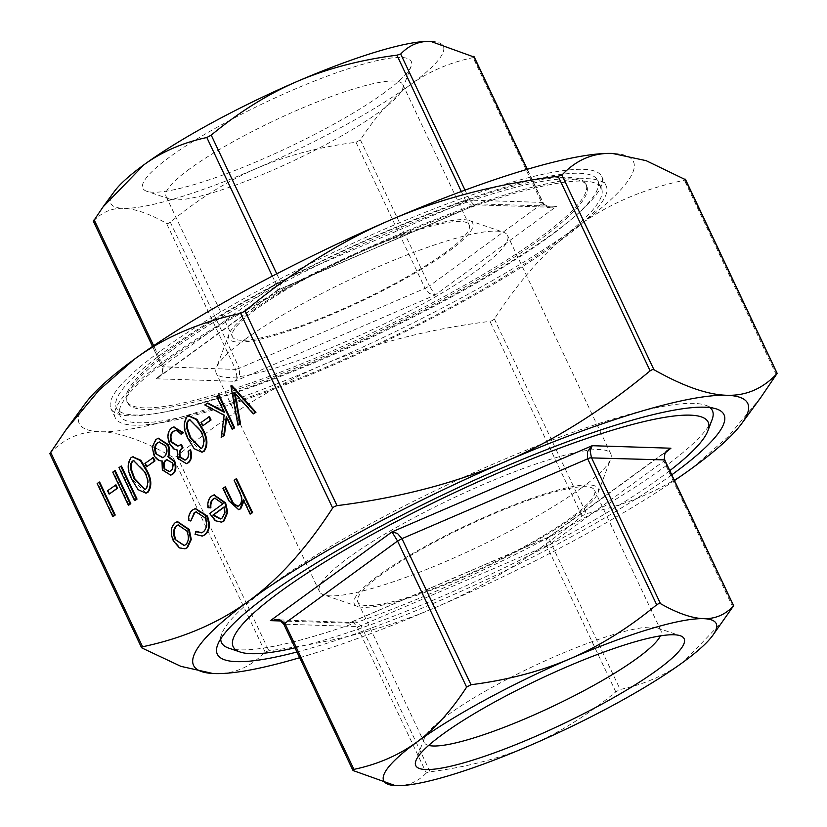 <?xml version="1.0" encoding="UTF-8"?>
<svg xmlns="http://www.w3.org/2000/svg" width="827" height="827" viewBox="0 0 827 827"><rect width="100%" height="100%" fill="white"/><g stroke="black" fill="none" stroke-linecap="round" stroke-linejoin="round"><path stroke-width="0.62" stroke-dasharray="4.13 3.1" d="M245.226 339.287A161.12 27.394 -25.3 0 1 390.396 261.642A161.12 27.394 -25.3 0 1 503.333 232.18A161.12 27.394 -25.3 0 1 507.54 235.416A161.12 27.394 -25.3 0 1 478.523 269.271A161.12 27.394 -25.3 0 1 321.041 351.899A161.12 27.394 -25.3 0 1 216.198 373.132A161.12 27.394 -25.3 0 1 216.364 367.829A161.12 27.394 -25.3 0 1 245.226 339.287M253.176 310.166A134.853 22.929 -25.3 0 1 374.683 245.195A134.853 22.929 -25.3 0 1 469.209 220.53A134.853 22.929 -25.3 0 1 448.441 251.573A134.853 22.929 -25.3 0 1 306.59 324.608A134.853 22.929 -25.3 0 1 229.027 334.067A134.853 22.929 -25.3 0 1 253.176 310.166M581.774 487.713A161.12 27.394 -25.3 0 1 436.604 565.358A161.12 27.394 -25.3 0 1 323.667 594.82A161.12 27.394 -25.3 0 1 319.46 591.584A161.12 27.394 -25.3 0 1 348.477 557.729A161.12 27.394 -25.3 0 1 505.959 475.101A161.12 27.394 -25.3 0 1 610.802 453.868A161.12 27.394 -25.3 0 1 610.636 459.171A161.12 27.394 -25.3 0 1 581.774 487.713M573.824 516.834A134.853 22.929 -25.3 0 1 452.317 581.805A134.853 22.929 -25.3 0 1 357.791 606.47A134.853 22.929 -25.3 0 1 378.559 575.427A134.853 22.929 -25.3 0 1 520.41 502.392A134.853 22.929 -25.3 0 1 597.973 492.933A134.853 22.929 -25.3 0 1 573.824 516.834M173.225 349.304A253.951 43.18 -25.3 0 1 421.429 219.072A253.951 43.18 -25.3 0 1 586.663 185.61A253.951 43.18 -25.3 0 1 540.92 238.962A253.951 43.18 -25.3 0 1 292.727 369.193A253.951 43.18 -25.3 0 1 127.492 402.666A253.951 43.18 -25.3 0 1 173.225 349.304M172.492 347.743A253.951 43.18 -25.3 0 1 420.695 217.511A253.951 43.18 -25.3 0 1 585.929 184.049A253.951 43.18 -25.3 0 1 540.186 237.401A253.951 43.18 -25.3 0 1 291.993 367.633A253.951 43.18 -25.3 0 1 126.748 401.105A253.951 43.18 -25.3 0 1 172.492 347.743M159.818 351.547A271.463 46.157 154.7 0 0 110.921 408.59A271.463 46.157 154.7 0 0 287.548 372.812A271.463 46.157 154.7 0 0 552.86 233.596A271.463 46.157 154.7 0 0 601.767 176.565A271.463 46.157 154.7 0 0 425.13 212.343A271.463 46.157 154.7 0 0 159.818 351.547M557.295 242.962A271.463 46.157 -25.3 0 1 291.972 382.177A271.463 46.157 -25.3 0 1 115.346 417.945A271.463 46.157 -25.3 0 1 164.242 360.913A271.463 46.157 -25.3 0 1 429.554 221.698A271.463 46.157 -25.3 0 1 606.191 185.93A271.463 46.157 -25.3 0 1 557.295 242.962M168.046 359.776A266.211 45.268 -25.3 0 1 428.221 223.259A266.211 45.268 -25.3 0 1 601.436 188.174A266.211 45.268 -25.3 0 1 553.49 244.099A266.211 45.268 -25.3 0 1 293.306 380.616A266.211 45.268 -25.3 0 1 120.091 415.702A266.211 45.268 -25.3 0 1 168.046 359.776M164.356 351.971A266.211 45.268 -25.3 0 1 424.53 215.454A266.211 45.268 -25.3 0 1 597.745 180.369A266.211 45.268 -25.3 0 1 549.8 236.305A266.211 45.268 -25.3 0 1 289.615 372.822A266.211 45.268 -25.3 0 1 116.4 407.897A266.211 45.268 -25.3 0 1 164.356 351.971M220.757 638.826A271.463 46.157 -25.3 0 1 221.832 633.689A271.463 46.157 -25.3 0 1 270.45 585.599A271.463 46.157 -25.3 0 1 515.035 454.798A271.463 46.157 -25.3 0 1 705.307 405.147A271.463 46.157 -25.3 0 1 709.959 407.587M712.119 419.547A271.463 46.157 -25.3 0 1 663.502 467.648A271.463 46.157 -25.3 0 1 418.917 598.448A271.463 46.157 -25.3 0 1 228.634 648.089M294.981 647.82A262.707 44.668 154.7 0 0 660.845 477.355A262.707 44.668 154.7 0 0 669.798 470.646M445.588 252.431A130.914 22.257 -25.3 0 1 317.63 319.563A130.914 22.257 -25.3 0 1 232.449 336.816A130.914 22.257 -25.3 0 1 256.029 309.319A130.914 22.257 -25.3 0 1 383.986 242.177A130.914 22.257 -25.3 0 1 469.167 224.923A130.914 22.257 -25.3 0 1 445.588 252.431M189.652 168.884A130.914 22.257 154.7 0 0 166.072 196.392A130.914 22.257 154.7 0 0 169.483 199.028A130.914 22.257 154.7 0 0 261.249 175.086A130.914 22.257 154.7 0 0 379.2 112.007A130.914 22.257 154.7 0 0 402.646 88.809A130.914 22.257 154.7 0 0 402.78 84.499A130.914 22.257 154.7 0 0 317.599 101.752A130.914 22.257 154.7 0 0 189.652 168.884M384.503 92.593A148.426 25.234 -25.3 0 1 250.777 164.118A148.426 25.234 -25.3 0 1 146.73 191.254A148.426 25.234 -25.3 0 1 169.597 157.089A148.426 25.234 -25.3 0 1 325.714 76.704A148.426 25.234 -25.3 0 1 411.091 66.294A148.426 25.234 -25.3 0 1 384.503 92.593M428.634 745.427A130.914 22.257 -25.3 0 1 424.22 742.501A130.914 22.257 -25.3 0 1 424.354 738.191A130.914 22.257 -25.3 0 1 447.8 714.993A130.914 22.257 -25.3 0 1 565.751 651.914A130.914 22.257 -25.3 0 1 657.517 627.972A130.914 22.257 -25.3 0 1 660.928 630.608A130.914 22.257 -25.3 0 1 660.391 635.88M381.412 574.569A130.914 22.257 154.7 0 0 357.833 602.077A130.914 22.257 154.7 0 0 443.014 584.823A130.914 22.257 154.7 0 0 570.971 517.681A130.914 22.257 154.7 0 0 594.551 490.184A130.914 22.257 154.7 0 0 509.37 507.437A130.914 22.257 154.7 0 0 381.412 574.569M278.575 289.812L277.645 290.07L281.025 287.031L280.26 281.211L275.877 283.589L277.913 288.716L277.645 290.07L477.882 203.855L475.287 204.848L473.654 204.445L469.746 200.124L468.227 200.413L465.942 201.261L470.966 205.251L477.882 203.855L556.581 206.357L547.898 207.701L542.13 203.69L542.719 202.439L548.311 206.822L552.384 207.257L556.581 206.357L435.033 295.084L429.502 293.544L425.047 288.344L429.43 285.956L435.033 295.084L234.796 381.299L236.863 376.14L235.561 369.431L239.365 368.284L239.551 375.324L234.796 381.299L156.096 378.787L158.681 377.246L162.619 372.874L163.167 365.865L153.646 345.707M724.007 620.012L683.081 662.21C664.98 675.349 644.006 684.436 620.178 689.48L615.784 691.868C588.018 714.879 559.259 732.825 529.497 745.696C499.694 758.462 466.562 767.167 430.112 771.808L426.308 772.956L357.254 626.876L353.346 622.555L275.753 619.733L278.689 620.178L284.281 624.561L353.325 770.63M351.713 622.152L349.118 623.144L356.034 621.749L361.058 625.739L430.112 771.808M93.368 221.036L93.534 221.036C101.814 212.25 111.79 208.011 123.471 208.332C135.204 208.766 149.553 213.769 166.516 223.352L168.201 223.424L170.321 222.215C198.087 199.204 226.846 181.258 256.608 168.377C286.411 155.61 319.542 146.906 355.992 142.275L360.386 139.887C375.53 116.473 392.132 98.144 410.182 84.892C428.283 71.753 449.257 62.656 473.085 57.621L474.181 57.073L473.675 56.37M272.341 276.115L275.877 283.589L163.167 365.865L162.247 366.754L162.216 373.763L156.096 378.787L277.645 290.07M615.784 691.868L546.74 545.789L545.975 539.969L549.355 536.93L548.425 537.188M280.56 620.963L349.118 623.144L549.355 536.93L549.087 538.284L551.123 543.411L546.74 545.789L358.773 626.587L283.94 624.209M664.412 459.895L663.833 461.135L664.381 454.126L668.319 449.754L548.994 536.847M49.837 453.392L50.013 453.382C64.217 438.279 81.005 431.063 100.377 431.725C119.698 432.294 143.929 440.822 173.06 457.3L174.745 457.372L176.864 456.163C224.551 416.622 273.013 386.281 322.261 365.141C371.457 343.898 427.363 329.301 489.977 321.352L492.582 320.525L494.36 318.964C520.369 278.74 548.322 247.749 578.228 225.988C608.072 204.135 643.468 188.876 684.415 180.234L685.5 179.697L684.994 178.994M760.768 397.518L727.894 436.883L692.54 467.834C662.696 489.698 627.3 504.946 586.353 513.588L581.97 515.976C534.283 555.506 485.821 585.847 436.584 606.987C387.377 628.231 331.482 642.827 268.868 650.777L265.064 651.924C250.85 667.027 234.062 674.243 214.7 673.581L212.87 673.498M113.402 516.348L97.793 483.319L99.612 481.996M109.795 493.926L108.192 490.535L115.976 484.849M128.981 504.977L113.371 471.948L115.191 470.625M135.215 500.428L119.605 467.4L121.424 466.066M146.203 493.047L132.858 479.918C127.906 470.883 127.503 463.399 131.648 457.465L132.806 456.824M147.185 466.635L145.583 463.244L153.377 457.558M170.951 474.998L162.991 469.767L162.599 460.763C159.384 460.815 156.696 458.84 154.535 454.84L152.84 446.88L156.499 439.333L158.412 438.279M185.227 460.05L186.912 459.274C188.918 457.61 189.538 454.881 188.742 451.097L190.561 449.774M186.633 463.533L178.56 458.385L177.712 449.857L174.187 448.647L170.207 443.654C167.53 436.584 168.181 431.332 172.171 427.89L173.784 427.011M181.713 434.02L177.97 430.609L175.014 430.598M178.125 446.011L181.423 444.481M202.295 452.1L188.949 438.972C183.997 429.937 183.594 422.452 187.739 416.529L188.897 415.888M203.277 425.688L201.674 422.297L209.458 416.612M232.852 429.151L226.908 416.581L226.753 417.769M221.822 437.214L224.768 415.123L205.427 404.754L207.846 402.987M223.807 411.546L224.779 412.063L217.243 396.133L219.062 394.799M254.013 413.707L234.961 392.608L235.168 393.724M238.569 424.985L231.787 385.516M185.207 548.683L180.028 547.712L173.949 540.61C170.765 532.65 171.354 526.644 175.727 522.602L177.505 521.63M202.522 535.979L195.648 534.046L196.433 531.399M201.643 532.743L203.824 531.699C207.453 528.649 208.073 523.946 205.685 517.619L196.299 511.841M191.43 520.814L189.145 520.297C189.063 515.273 190.489 511.727 193.435 509.67L195.492 508.564M210.885 507.757L208.611 507.551C208.011 502.072 209.241 498.185 212.301 495.9L214.11 494.918M221.729 522.023L215.857 520.514L210.296 513.309L223.538 503.643L215.082 498.061M250.757 513.96L244.006 499.663L243.965 501.11M238.962 509.566L229.41 500.562L223.579 488.23L225.399 486.907M238.062 506.289L239.644 505.555C242.053 503.405 242.725 500.046 241.66 495.487L234.754 480.084L236.563 478.75M614.13 153.502A306.486 52.111 -25.3 0 1 578.228 225.988A306.486 52.111 -25.3 0 1 322.261 365.141A306.486 52.111 -25.3 0 1 100.377 431.725A306.486 52.111 -25.3 0 1 85.253 403.493M426.308 772.956C418.028 781.732 408.052 785.97 396.371 785.65L395.275 785.598M431.725 41.402A183.894 31.271 -25.3 0 1 410.182 84.892A183.894 31.271 -25.3 0 1 256.608 168.377A183.894 31.271 -25.3 0 1 123.471 208.332A183.894 31.271 -25.3 0 1 114.405 191.388M299.663 657.713A306.486 52.111 154.7 0 0 436.584 606.987A306.486 52.111 154.7 0 0 674.47 480.539M671.772 474.822A280.219 47.646 -25.3 0 1 296.955 651.996M234.113 480.27L234.754 480.084M241.019 495.683L241.66 495.487M239.013 505.742L239.644 505.555M222.949 488.426L223.579 488.23M243.365 499.849L244.006 499.663M222.897 503.839L223.538 503.643M209.655 513.505L210.296 513.309M215.227 520.7L215.857 520.514M211.671 496.086L212.301 495.9M207.98 507.737L208.611 507.551M224.107 506.941L224.748 506.744L224.169 507.168M220.737 518.87L222.577 518.012L225.316 512.967L224.748 506.744M221.936 518.209L222.577 518.012M224.686 513.164L225.316 512.967M195.007 534.242L195.648 534.046M192.805 509.856L193.435 509.67M188.504 520.483L189.145 520.297M205.055 517.805L205.685 517.619M203.194 531.885L203.824 531.699M175.086 522.788L175.727 522.602M173.308 540.796L173.949 540.61M179.397 547.898L180.028 547.712M184.359 545.427L186.137 544.611C189.435 541.427 189.869 536.795 187.44 530.727L178.322 524.897M185.506 544.797L186.137 544.611M186.809 530.924L187.44 530.727M230.888 385.889L231.529 385.702M234.33 392.794L234.961 392.608M216.612 396.319L217.243 396.133M224.148 412.26L224.779 412.063M204.796 404.941L205.427 404.754M224.127 415.319L224.768 415.123M226.278 416.767L226.908 416.581M201.044 422.494L201.674 422.297M187.109 416.715L187.739 416.529M188.318 439.168L188.949 438.972M201.86 448.089L202.491 447.903C205.458 443.055 204.92 437.183 200.899 430.267L189.952 419.578M201.168 448.472L202.491 447.903M186.271 459.471L186.912 459.274M188.111 451.294L188.742 451.097M177.34 430.805L177.97 430.609M171.54 428.076L172.171 427.89M169.576 443.851L170.207 443.654M173.556 448.834L174.187 448.647M177.081 450.053L177.712 449.857M177.929 458.572L178.56 458.385M162.35 469.963L162.991 469.767M161.968 460.949L162.599 460.763M155.858 439.519L156.499 439.333M152.199 447.066L152.84 446.88M153.905 455.026L154.535 454.84M169.494 471.524L171.292 470.677C173.536 469.043 174.063 466.356 172.874 462.613L167.033 459.678M170.651 470.873L171.292 470.677M172.243 462.8L172.874 462.613M162.847 457.579L164.563 456.793C167.457 454.437 168.036 450.756 166.31 445.753L159.456 441.969M163.932 456.98L164.563 456.793M165.669 445.939L166.31 445.753M144.952 463.43L145.583 463.244M131.017 457.662L131.648 457.465M132.227 480.105L132.858 479.918M145.769 489.036L146.4 488.85C149.367 484.002 148.839 478.12 144.808 471.214L133.86 460.525M145.076 489.419L146.4 488.85M118.974 467.586L119.605 467.4M112.741 472.134L113.371 471.948M107.562 490.731L108.192 490.535M97.162 483.506L97.793 483.319M93.534 221.036L162.247 366.754L235.561 369.431L166.516 223.352M170.321 222.215L239.365 368.284L425.047 288.344L355.992 142.275M360.386 139.887L429.43 285.956L542.13 203.69L473.085 57.621M461.321 191.492L465.942 201.261L280.26 281.211L276.766 273.82M732.877 607.214L663.833 461.135L551.123 543.411L620.178 689.48M549.355 536.93L666.562 451.377M50.013 453.382L142.006 648.006M581.97 515.976L489.977 321.352M176.864 456.163L268.868 650.777M265.064 651.924L173.06 457.3M494.36 318.964L586.353 513.588M776.408 374.858L684.415 180.234M527.078 169.359L542.719 202.439L469.746 200.124L465.022 190.127M238.238 488.995L238.879 488.809M228.779 500.748L229.41 500.562M200.268 430.464L200.899 430.267M144.177 471.4L144.808 471.214M469.209 220.53L503.333 232.18M319.46 591.584L216.198 373.132M357.791 606.47L323.667 594.82M586.663 185.61L585.929 184.049M115.346 417.945L110.921 408.59M601.436 188.174L597.745 180.369M705.307 405.147L716.689 409.034M166.072 196.392L232.449 336.816M169.483 199.028L146.73 191.254M357.833 602.077L424.22 742.501M657.517 627.972L680.27 635.746M476.393 204.641L278.678 289.77M158.133 377.629L161.079 374.869C162.392 374.869 163.457 366.888 162.226 366.961L152.53 346.461M278.006 290.153L158.681 377.246M551.237 207.267L475.287 204.848M548.322 537.23L350.607 622.359M350.359 622.473L351.94 622.162M475.06 204.838L476.641 204.527M552.384 207.257L547.991 206.688C544.073 204.248 542.44 202.873 543.081 202.584L527.337 169.287M424.354 738.191L415.909 760.706M594.551 490.184L660.928 630.608M402.646 88.809L411.091 66.294M402.78 84.499L469.167 224.923M221.832 633.689L217.604 644.946M120.091 415.702L116.4 407.897M606.191 185.93L601.767 176.565M127.492 402.666L126.748 401.105M597.973 492.933L610.636 459.171M610.802 453.868L507.54 235.416M229.027 334.067L216.364 367.829M238.393 506.207L237.752 506.403M215.402 497.957L214.772 498.143M221.057 518.777L220.427 518.974M196.619 511.737L195.978 511.923M201.953 532.65L201.323 532.846M184.679 545.344L184.049 545.531M178.622 524.794L177.991 524.98M190.262 419.465L189.621 419.661M201.499 448.399L200.858 448.585M185.548 459.967L184.907 460.153M178.415 445.939L177.774 446.125M175.334 430.485L174.704 430.681M169.804 471.442L169.173 471.638M167.343 459.574L166.713 459.76M163.167 457.496L162.537 457.693M159.776 441.866L159.135 442.052M134.17 460.412L133.529 460.598M145.407 489.336L144.766 489.532"/><path stroke-width="1.24" d="M296.955 651.996A280.219 47.646 -25.3 0 1 217.604 644.946A280.219 47.646 -25.3 0 1 267.793 595.306A280.219 47.646 -25.3 0 1 520.266 460.277A280.219 47.646 -25.3 0 1 716.689 409.034A280.219 47.646 -25.3 0 1 673.529 473.54A280.219 47.646 -25.3 0 1 671.772 474.822M709.959 407.587A271.463 46.157 -25.3 0 1 712.119 419.547L707.902 430.805A262.707 44.668 154.7 0 0 556.788 449.226A262.707 44.668 154.7 0 0 280.477 591.501A262.707 44.668 154.7 0 0 240.006 651.976A262.707 44.668 154.7 0 0 294.981 647.82M669.798 470.646A262.707 44.668 154.7 0 0 707.902 430.805M660.391 635.88A130.914 22.257 -25.3 0 1 637.348 658.116A130.914 22.257 -25.3 0 1 521.237 720.431A130.914 22.257 -25.3 0 1 428.634 745.427M657.403 669.911A148.426 25.234 154.7 0 0 680.27 635.746A148.426 25.234 154.7 0 0 576.223 662.882A148.426 25.234 154.7 0 0 442.497 734.407A148.426 25.234 154.7 0 0 415.909 760.706A148.426 25.234 154.7 0 0 501.286 750.296A148.426 25.234 154.7 0 0 657.403 669.911M660.484 603.648L591.439 457.569L590.137 450.86L592.204 445.701L587.449 451.676L587.635 458.716L656.679 604.785L658.799 603.576L660.484 603.648C677.447 613.231 691.796 618.234 703.529 618.668C715.21 618.989 725.186 614.75 733.466 605.964L712.595 635.612A183.894 31.271 154.7 0 0 703.529 618.668A183.894 31.271 154.7 0 0 570.392 658.623C600.154 645.742 628.913 627.796 656.679 604.785M471.008 684.725L401.963 538.656L397.498 533.456L391.967 531.916L397.57 541.044L466.614 687.113L471.008 684.725C507.458 680.094 540.589 671.39 570.392 658.623A183.894 31.271 154.7 0 0 416.818 742.108C434.868 728.856 451.47 710.527 466.614 687.113M353.915 769.379C377.743 764.344 398.717 755.247 416.818 742.108A183.894 31.271 154.7 0 0 395.285 785.598L353.325 770.63L352.819 769.927L353.915 769.379L284.87 623.31L279.102 619.299L270.419 620.643L275.753 619.743M102.993 206.988L114.405 191.388A183.894 31.271 -25.3 0 1 143.919 164.79A183.894 31.271 -25.3 0 1 297.503 81.304A183.894 31.271 -25.3 0 1 430.629 41.35C418.948 41.03 408.972 45.268 400.692 54.044L396.888 55.192C360.438 59.833 327.306 68.538 297.503 81.304C267.741 94.175 238.982 112.121 211.216 135.132L206.822 137.52C182.994 142.564 162.02 151.651 143.919 164.79L102.993 206.988L93.534 221.036M353.325 770.63L352.819 769.927M668.319 449.754L670.904 448.213L664.784 453.237L664.412 459.895L733.642 605.964M212.89 673.498L180.927 666.355L142.006 648.006L141.5 647.303L142.585 646.766C183.532 638.124 218.928 622.865 248.772 601.012C278.678 579.251 306.631 548.26 332.64 508.036L334.418 506.475L337.023 505.648C399.637 497.699 455.543 483.102 504.739 461.859C553.987 440.719 602.449 410.378 650.136 370.837L652.255 369.628L653.94 369.7C683.071 386.178 707.302 394.706 726.623 395.275C745.995 395.937 762.783 388.721 776.987 373.618L760.768 397.518L741.747 423.507A306.486 52.111 154.7 0 0 726.623 395.275A306.486 52.111 154.7 0 0 504.739 461.859A306.486 52.111 154.7 0 0 248.772 601.012A306.486 52.111 154.7 0 0 212.89 673.498A306.486 52.111 154.7 0 0 214.7 673.581A306.486 52.111 154.7 0 0 299.663 657.713M142.006 648.006L141.5 647.303M685.5 179.697L646.073 160.645L612.3 153.419C592.938 152.757 576.15 159.973 561.936 175.076L558.132 176.223C495.528 184.173 439.623 198.769 390.416 220.013C341.179 241.153 292.717 271.494 245.03 311.024L240.647 313.412C199.7 322.054 164.304 337.302 134.46 359.166L99.106 390.117L66.232 429.482L50.013 453.382M684.994 178.994L777.163 373.608M99.612 481.996L115.222 515.025L113.402 516.348L112.772 516.534L97.162 483.506L99.612 481.996M115.976 484.849L117.579 488.24L109.154 494.112L107.562 490.731L115.976 484.849M115.191 470.625L130.8 503.643L128.981 504.977L128.35 505.163L112.741 472.134L115.191 470.625M121.424 466.066L137.034 499.094L135.215 500.428L134.584 500.614L118.974 467.586L121.424 466.066M132.806 456.824L140.848 460.257L146.617 469.87C151.651 478.812 152.137 486.255 148.064 492.189L146.203 493.047M153.377 457.558L154.98 460.939L146.555 466.821L144.952 463.43L153.377 457.558M158.412 438.279L168.17 444.523C169.99 448.937 170.083 452.927 168.45 456.494L174.714 461.332C176.72 467.11 176.079 471.38 172.791 474.14L170.951 474.998M189.931 449.971C191.657 455.78 190.985 460.07 187.905 462.831L186.323 463.637L177.929 458.572L177.081 450.053L173.556 448.834L169.576 443.851C166.889 436.78 167.55 431.518 171.54 428.076L173.453 427.094L182.901 432.883L181.082 434.206L177.34 430.805L174.704 430.681L173.112 431.487C170.176 433.699 169.556 437.287 171.251 442.238L177.774 446.125L180.793 444.678L182.395 448.058C179.542 449.785 178.663 452.845 179.748 457.259L184.907 460.153L186.271 459.471C188.287 457.796 188.897 455.077 188.111 451.294L190.561 449.774C192.288 455.594 191.616 459.884 188.535 462.644L186.633 463.533M173.784 427.011L183.532 432.697L181.082 434.206M175.014 430.598L173.742 431.301C170.807 433.513 170.197 437.09 171.892 442.052L178.125 446.011M180.793 444.678L181.423 444.481L183.025 447.872C180.183 449.588 179.304 452.658 180.389 457.073L185.227 460.05M188.897 415.888L196.94 419.32L202.708 428.934C207.742 437.876 208.228 445.308 204.155 451.242L202.295 452.1M209.458 416.612L211.061 420.002L202.636 425.874L201.044 422.494L209.458 416.612M207.215 403.173L224.148 412.26L216.612 396.319L219.062 394.799L234.672 427.828L232.222 429.347L226.278 416.767L223.776 435.509L224.406 435.322L221.181 437.4L224.127 415.319L204.796 404.941L207.846 402.987L223.807 411.546M226.753 417.769L224.406 435.322M231.787 385.516L255.967 412.28L253.382 413.893L234.33 392.794L239.882 423.755L240.512 423.558L237.938 425.171L230.888 385.889L231.787 385.516M235.168 393.724L240.512 423.558M177.505 521.63L189.269 529.425L191.285 539.462L187.533 547.577L185.207 548.683M195.492 508.564L207.381 516.027C210.606 524.411 209.841 530.655 205.096 534.759L202.522 535.979M195.803 531.585L201.323 532.846L203.194 531.885C206.812 528.835 207.432 524.142 205.055 517.805L195.978 511.923L194.169 512.843L190.799 521L188.504 520.483C188.432 515.459 189.859 511.913 192.805 509.856L195.182 508.657L206.75 516.213C209.975 524.597 209.21 530.851 204.465 534.955L202.201 536.082L195.007 534.242L196.433 531.399L201.643 532.743M196.299 511.841L194.81 512.657L190.799 521M215.082 498.061L213.935 498.691C211.567 500.5 210.554 503.519 210.885 507.757L207.98 507.737C207.381 502.258 208.6 498.371 211.671 496.086L213.79 495.001L224.985 503.074L227.094 512.378L223.435 521.103L221.409 522.137L215.227 520.7L209.655 513.505L222.897 503.839L214.772 498.143L213.294 498.888C210.937 500.697 209.924 503.715 210.254 507.943M214.11 494.918L225.616 502.888L227.725 512.192L224.065 520.917L221.729 522.023M240.088 508.946L238.652 509.68L228.779 500.748L222.949 488.426L224.768 487.093L232.945 503.788L237.752 506.403L239.013 505.742C241.422 503.591 242.094 500.242 241.019 495.683L234.113 480.27L236.563 478.75L252.576 512.626L250.126 514.146L243.365 499.849L240.088 508.946L240.729 508.75L238.962 509.566M243.965 501.11L240.729 508.75M224.768 487.093L225.399 486.907L233.576 503.591L238.062 506.289M66.232 429.482L85.253 403.493A306.486 52.111 -25.3 0 1 134.46 359.166A306.486 52.111 -25.3 0 1 390.416 220.013A306.486 52.111 -25.3 0 1 612.3 153.419A306.486 52.111 -25.3 0 1 614.11 153.502A306.486 52.111 -25.3 0 1 614.13 153.502L614.11 153.502M395.285 785.598A183.894 31.271 154.7 0 0 396.371 785.65A183.894 31.271 154.7 0 0 529.497 745.696A183.894 31.271 154.7 0 0 683.081 662.21A183.894 31.271 154.7 0 0 712.595 635.612M474.181 57.073L430.629 41.35A183.894 31.271 -25.3 0 1 431.715 41.402A183.894 31.271 -25.3 0 1 431.725 41.402L431.715 41.402M674.47 480.539A306.486 52.111 154.7 0 0 692.54 467.834A306.486 52.111 154.7 0 0 741.747 423.507M240.006 651.976L228.634 648.089A271.463 46.157 -25.3 0 1 220.757 638.826M235.933 478.947L251.946 512.823L252.576 512.626M232.945 503.788L233.576 503.591M251.946 512.823L250.126 514.146M224.107 506.941L212.88 515.138L220.427 518.974L221.936 518.209L224.686 513.164L224.107 506.941M213.294 498.888L213.935 498.691M223.435 521.103L224.065 520.917M227.094 512.378L227.725 512.192M224.985 503.074L225.616 502.888M224.169 507.168L213.511 514.952L220.737 518.87M212.88 515.138L213.511 514.952M204.465 534.955L205.096 534.759M206.75 516.213L207.381 516.027M194.169 512.843L194.81 512.657M190.655 539.659L186.902 547.774L184.886 548.787L179.397 547.898L173.308 540.796C170.124 532.846 170.724 526.84 175.086 522.788L177.195 521.713L188.628 529.611L190.655 539.659L191.285 539.462M185.506 544.797C188.804 541.613 189.238 536.992 186.809 530.924L177.991 524.98L176.502 525.745C173.163 528.835 172.709 533.405 175.117 539.452L184.049 545.531L185.506 544.797M186.902 547.774L187.533 547.577M188.628 529.611L189.269 529.425M175.117 539.452L184.359 545.427M178.322 524.897L177.133 525.558C173.794 528.639 173.339 533.208 175.758 539.266M176.502 525.745L177.133 525.558M231.146 385.702L255.336 412.477L255.967 412.28M239.882 423.755L237.938 425.171M255.336 412.477L253.382 413.893M218.431 394.996L234.041 428.014L234.672 427.828M223.776 435.509L221.181 437.4M234.041 428.014L232.222 429.347M208.828 416.808L210.43 420.188L211.061 420.002M210.43 420.188L202.636 425.874M187.109 416.715L188.577 415.971L196.309 419.506L202.077 429.12C207.112 438.062 207.587 445.505 203.514 451.439L201.974 452.214L194.19 448.72L188.318 439.168C183.367 430.133 182.963 422.649 187.109 416.715M200.268 430.464L189.621 419.661L188.649 420.147C186.613 422.07 186.054 425.016 186.985 428.986L190.138 437.855L200.858 448.585L201.86 448.089C204.817 443.251 204.29 437.369 200.268 430.464M202.077 429.12L202.708 428.934M203.514 451.439L204.155 451.242M189.952 419.578L189.28 419.961C187.243 421.884 186.695 424.83 187.615 428.799L190.768 437.659L201.168 448.472M188.649 420.147L189.28 419.961M186.985 428.986L187.615 428.799M190.138 437.855L190.768 437.659M179.748 457.259L180.389 457.073M182.395 448.058L183.025 447.872M171.251 442.238L171.892 442.052M173.112 431.487L173.742 431.301M182.901 432.883L183.532 432.697M187.905 462.831L188.535 462.644M162.35 469.963L161.968 460.949C158.753 461.001 156.065 459.026 153.905 455.026L152.199 447.066L155.858 439.519L158.091 438.372L167.54 444.709C169.349 449.123 169.442 453.113 167.819 456.68L174.083 461.518C176.089 467.307 175.448 471.576 172.15 474.326L170.641 475.101L162.35 469.963M170.651 470.873C172.895 469.229 173.432 466.542 172.243 462.8L166.713 459.76L165.576 460.339C163.405 462.138 162.96 464.939 164.222 468.744L169.173 471.638L170.651 470.873M163.932 456.98C166.827 454.633 167.405 450.953 165.669 445.939L159.135 442.052L157.44 442.921C154.535 445.143 153.956 448.71 155.693 453.641L162.537 457.693L163.932 456.98M172.15 474.326L172.791 474.14M174.083 461.518L174.714 461.332M167.819 456.68L168.45 456.494M167.54 444.709L168.17 444.523M164.222 468.744L169.494 471.524M167.033 459.678L166.206 460.143C164.046 461.952 163.591 464.753 164.862 468.558M165.576 460.339L166.206 460.143M155.693 453.641L162.847 457.579M159.456 441.969L158.081 442.734C155.176 444.947 154.587 448.523 156.324 453.454M157.44 442.921L158.081 442.734M152.737 457.745L154.339 461.135L154.98 460.939M154.339 461.135L146.555 466.821M131.017 457.662L132.485 456.907L140.218 460.453L145.986 470.067C151.021 479.009 151.496 486.441 147.423 492.375L145.893 493.15L138.099 489.667L132.227 480.105C127.275 471.07 126.872 463.585 131.017 457.662M144.177 471.4L133.529 460.598L132.558 461.094C130.521 463.017 129.963 465.963 130.893 469.932L134.046 478.792L144.766 489.532L145.769 489.036C148.736 484.188 148.198 478.316 144.177 471.4M145.986 470.067L146.617 469.87M147.423 492.375L148.064 492.189M133.86 460.525L133.188 460.897C131.152 462.82 130.604 465.766 131.524 469.746L134.687 478.606L145.076 489.419M132.558 461.094L133.188 460.897M130.893 469.932L131.524 469.746M134.046 478.792L134.687 478.606M120.794 466.263L136.403 499.291L137.034 499.094M136.403 499.291L134.584 500.614M114.56 470.811L130.17 503.839L130.8 503.643M130.17 503.839L128.35 505.163M115.346 485.046L116.948 488.426L117.579 488.24M116.948 488.426L109.154 494.112M98.982 482.182L114.591 515.211L115.222 515.025M114.591 515.211L112.772 516.534M666.562 451.377L670.904 448.213L592.204 445.701L391.967 531.916L270.419 620.643L280.56 620.963M206.822 137.52L272.341 276.115M396.888 55.192L461.321 191.492M664.412 459.895L589.92 457.858L401.963 538.656L397.57 541.044L284.87 623.31L284.281 624.561M240.647 313.412L332.64 508.036M558.132 176.223L650.136 370.837M142.585 646.766L50.592 452.142M653.94 369.7L561.936 175.076M337.023 505.648L245.03 311.024M465.022 190.127L400.692 54.044M473.675 56.37L527.078 169.359M276.766 273.82L211.216 135.132M153.646 345.707L94.123 219.786M230.133 498.454L230.764 498.257M152.53 346.461L93.317 221.191M352.829 770.185L283.919 624.416C279.423 619.123 279.991 620.467 274.616 619.764M141.5 647.562L49.785 453.547M777.215 373.453L685.5 179.438M668.805 449.412C669.353 450.012 663.202 450.281 664.774 460.039L733.683 605.809M474.171 56.815L527.337 169.287M239.292 509.484L238.652 509.68M222.049 521.94L221.409 522.137M214.431 494.804L213.79 495.001M202.842 535.896L202.201 536.082M195.813 508.46L195.182 508.657M177.826 521.527L177.195 521.713M185.527 548.601L184.886 548.787M189.218 415.774L188.577 415.971M202.615 452.018L201.974 452.214M174.083 426.908L173.453 427.094M186.954 463.451L186.323 463.637M171.272 474.915L170.641 475.101M158.722 438.176L158.091 438.372M133.126 456.721L132.485 456.907M146.524 492.964L145.893 493.15"/></g></svg>
